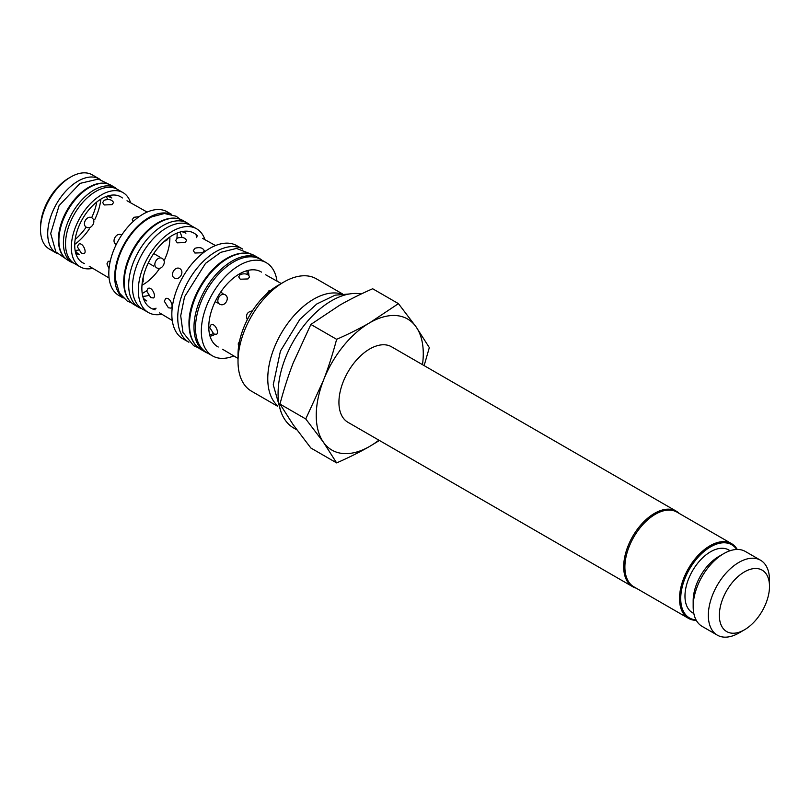 <?xml version="1.0" encoding="UTF-8"?>
<svg xmlns="http://www.w3.org/2000/svg" width="810" height="810" viewBox="0 0 810 810"><rect width="100%" height="100%" fill="white"/><g stroke="black" fill="none" stroke-linecap="round" stroke-linejoin="round"><path stroke-width="1.21" d="M261.751 260.081A54.057 31.215 120 0 0 259.24 258.329A54.057 31.215 120 0 0 217.576 272.808A54.057 31.215 120 0 0 193.985 327.21A54.057 31.215 120 0 0 205.173 351.955A54.057 31.215 120 0 0 207.957 353.261M107.598 199.422A32.613 18.822 120 0 0 106.211 196.486M75.117 250.361A32.613 18.822 120 0 0 78.347 250.087M181.936 237.411A39.093 22.569 120 0 0 179.85 232.106M142.783 296.318A39.093 22.569 120 0 0 148.422 295.468M131.757 303.011L127.231 301.057L119.374 293.007L115.516 279.572A47.375 27.348 -60 0 1 148.898 218.366A47.375 27.348 -60 0 1 151.713 216.867L164.45 213.506L176.145 216.24L180.144 219.216M214.883 334.449A44.459 25.667 -60 0 1 210.063 336.312M248.133 270.378A44.459 25.667 -60 0 1 248.933 275.481M209.709 335.036A44.459 25.667 120 0 0 213.212 333.609M247.364 274.458A44.459 25.667 120 0 0 246.847 270.712M247.283 319.758C245.491 314.776 247.192 311.82 252.406 310.888M238.656 346.103L238.201 343.916L239.507 341.314M163.367 265.397C161.544 268.161 159.408 269.031 156.958 267.988C151.642 265.305 157.423 255.282 162.415 258.552C164.531 260.152 164.855 262.43 163.367 265.397M215.511 245.562L202.642 238.403M159.631 312.913L172.257 320.466M150.802 297.624L146.701 291.084L147.957 288.522C151.713 285.97 156.674 296.46 153.404 297.958L150.802 297.624M180.984 275.562C179.152 278.336 177.025 279.197 174.575 278.164C169.249 275.471 175.031 265.457 180.023 268.717C182.149 270.317 182.463 272.606 180.984 275.562M222.932 293.493L220.634 292.167L222.932 293.493M164.319 301.259L165.574 298.688C169.331 296.136 174.292 306.625 171.021 308.134L168.419 307.79L164.319 301.259M92.937 224.734C91.115 227.509 88.989 228.369 86.559 227.347C81.203 224.643 86.984 214.62 92.006 217.9C94.112 219.5 94.426 221.778 92.937 224.734M147.126 212.078L127.008 200.758M89.211 266.227L109.066 277.992M81.476 253.317L77.345 246.807L78.621 244.235C82.438 241.643 87.278 252.204 84.068 253.672L81.476 253.317M226.365 301.766C224.532 304.53 222.406 305.4 219.956 304.358C214.63 301.674 220.421 291.651 225.403 294.921C227.529 296.521 227.843 298.799 226.365 301.766M281.262 283.53L265.639 274.772M222.628 349.282L238.018 358.435M209.699 327.453L210.954 324.891C214.711 322.339 219.672 332.829 216.402 334.327L213.799 333.993L209.699 327.453M116.255 244.488L116.154 244.428C110.808 241.724 116.589 231.711 121.601 234.991L121.703 235.052M163.66 241.896L167.214 239.851L168.419 237.968M159.276 256.74L153.728 253.54L159.276 256.74M142.145 283.49L143.167 281.495L143.167 277.405M109.036 268.697L106.95 263.898L108.216 261.326L110.261 261.154M267.189 293.382L268.778 290.942L270.904 290.243M247.981 278.944L240.276 279.217L238.687 276.858L240.276 274.489C245.065 273.132 248.164 273.922 249.581 276.858L247.981 278.944M202.601 252.74L194.896 253.024L193.306 250.654L194.896 248.295C199.685 246.939 202.784 247.728 204.201 250.654L202.601 252.74M184.994 242.575L177.289 242.848L175.689 240.489L177.289 238.12C182.068 236.763 185.176 237.553 186.583 240.489L184.994 242.575M133.144 221.525L132.263 219.672L133.863 217.293L139.057 216.705M111.962 204.647L104.257 204.97L102.668 202.581L104.257 200.202C109.046 198.875 112.144 199.675 113.562 202.581L111.962 204.647M57.297 253.621A42.859 24.745 -60 0 1 56.578 253.236L49.38 249.075A42.859 24.745 -60 0 1 40.5 229.453A42.859 24.745 -60 0 1 70.804 176.965A42.859 24.745 -60 0 1 92.229 174.839L99.438 179A42.859 24.745 -60 0 1 100.126 179.425M100.855 199.138A42.859 24.745 -60 0 1 94.78 219.51M89.333 228.946A42.859 24.745 -60 0 1 74.733 244.387M68.972 178.018L70.804 176.965L68.972 178.018A40.267 23.247 120 0 0 40.5 227.337L40.5 229.453M75.168 239.406A40.267 23.247 120 0 0 86.204 227.114M91.631 217.718A40.267 23.247 120 0 0 96.754 202.004M56.578 253.236A42.859 24.745 -60 0 1 50.017 218.892A42.859 24.745 -60 0 1 78.013 181.126A42.859 24.745 -60 0 1 99.438 179M75.127 250.422A32.613 18.822 120 0 0 79.208 254.461L75.512 252.325M108.125 195.848L111.82 197.984A32.613 18.822 120 0 0 106.282 196.465M130.521 202.5A42.859 24.745 120 0 0 123.059 192.638L117.258 189.287A42.859 24.745 120 0 0 95.833 191.413A42.859 24.745 120 0 0 67.827 229.179A42.859 24.745 120 0 0 74.398 263.523L80.2 266.865A42.859 24.745 120 0 0 92.472 268.393M123.059 192.638A42.859 24.745 120 0 0 101.635 194.764A42.859 24.745 120 0 0 73.629 232.531A42.859 24.745 120 0 0 80.2 266.865M171.507 214.316L167.123 211.785A48.306 27.894 120 0 0 142.975 214.184A48.306 27.894 120 0 0 111.415 256.75A48.306 27.894 120 0 0 118.817 295.458L123.201 297.989M142.236 293.483A48.306 27.894 120 0 0 146.731 290.658M176.924 238.353A48.306 27.894 120 0 0 177.127 233.047M141.983 285.252A38.06 21.971 120 0 0 159.084 269.214M164.531 259.777A38.06 21.971 120 0 0 169.867 236.955M122.34 197.954A38.06 21.971 120 0 0 101.635 198.683A38.06 21.971 120 0 0 76.312 233.817A38.06 21.971 120 0 0 84.442 263.584M143.259 298.009A39.093 22.569 120 0 0 146.792 300.966L143.664 299.163M182.756 231.447L185.885 233.25A39.093 22.569 120 0 0 181.561 231.68M204.879 239.507A48.306 27.894 120 0 0 196.607 228.805L190.775 225.443A48.306 27.894 120 0 0 166.617 227.833A48.306 27.894 120 0 0 135.067 270.398A48.306 27.894 120 0 0 142.469 309.106L148.301 312.478A48.306 27.894 120 0 0 161.706 314.29M122.705 297.493A48.306 27.894 -60 0 1 117.906 258.238A48.306 27.894 -60 0 1 148.868 217.586A48.306 27.894 -60 0 1 170.839 214.144M209.881 248.326A53.794 31.063 120 0 0 174.737 295.731A53.794 31.063 120 0 0 182.979 338.843L188.872 342.245A53.794 31.063 -60 0 1 180.63 299.133A53.794 31.063 -60 0 1 215.774 251.728A53.794 31.063 -60 0 1 242.676 249.065L236.783 245.663A53.794 31.063 120 0 0 209.881 248.326M208.798 328.161A43.244 24.968 120 0 0 209.709 327.665M240.459 274.387A43.244 24.968 120 0 0 240.448 273.355M197.68 236.115A43.244 24.968 120 0 0 172.449 235.335A43.244 24.968 120 0 0 143.238 277.06A43.244 24.968 120 0 0 155.166 309.754M196.607 228.805A48.306 27.894 120 0 0 172.449 231.204A48.306 27.894 120 0 0 140.899 273.77A48.306 27.894 120 0 0 148.301 312.478M266.257 262.683L260.435 259.311A53.794 31.063 120 0 0 233.533 261.984A53.794 31.063 120 0 0 198.389 309.39A53.794 31.063 120 0 0 206.631 352.502L212.463 355.863A53.794 31.063 -60 0 1 204.221 312.751A53.794 31.063 -60 0 1 239.365 265.346A53.794 31.063 -60 0 1 266.257 262.683A53.794 31.063 -60 0 1 276.99 281.06M233.736 355.965A53.794 31.063 -60 0 1 212.463 355.863M261.478 272.109A43.244 24.968 120 0 0 239.365 273.962A43.244 24.968 120 0 0 210.975 312.518A43.244 24.968 120 0 0 218.234 347.004M737.232 549.453A43.112 24.897 120 0 0 731.551 543.642L676.937 512.112A43.112 24.897 120 0 0 633.815 537.01A43.112 24.897 120 0 0 633.815 586.794L688.429 618.324A43.112 24.897 120 0 0 696.306 620.349M738.922 633.005L744.42 629.826A35.458 20.473 -60 0 1 719.351 615.347A35.458 20.473 -60 0 1 744.42 571.911A35.458 20.473 -60 0 1 769.5 586.389A35.458 20.473 -60 0 1 744.42 629.826L738.922 633.005A43.244 24.968 120 0 1 717.296 635.141L702.128 626.383A43.244 24.968 120 0 1 693.168 606.589A43.244 24.968 120 0 1 723.755 553.625A43.244 24.968 120 0 1 745.372 551.478L760.539 560.236A43.244 24.968 120 0 0 717.296 585.205A43.244 24.968 120 0 0 717.296 635.141M769.5 586.389L769.5 580.031A43.244 24.968 120 0 0 760.539 560.236M731.551 543.642A43.112 24.897 120 0 0 709.995 545.778A43.112 24.897 120 0 0 681.828 583.777A43.112 24.897 120 0 0 688.429 618.324M696.043 619.873A42.252 24.391 -60 0 1 681.686 589.346A42.252 24.391 -60 0 1 710.603 546.841A42.252 24.391 -60 0 1 736.695 549.463M693.836 613.504L692.479 612.724A36.237 20.928 -60 0 1 692.479 570.878A36.237 20.928 -60 0 1 728.727 549.96L730.073 550.739M693.168 606.589L693.168 600.868A36.237 20.928 -60 0 1 718.794 556.48L723.755 553.625M679.286 513.469A43.588 25.171 120 0 0 676.32 511.211A43.588 25.171 120 0 0 632.721 536.372A43.588 25.171 120 0 0 632.721 586.713A43.588 25.171 120 0 0 636.174 588.151M632.721 586.713L347.956 422.304A43.588 25.171 -60 0 1 347.956 371.972A43.588 25.171 -60 0 1 391.554 346.801L676.32 511.211M277.567 406.235L251.454 391.159A64.871 37.452 -60 0 1 238.018 361.462A64.871 37.452 -60 0 1 283.885 282.012A64.871 37.452 -60 0 1 316.325 278.802L342.438 293.878M283.885 282.012L278.012 285.404A56.568 32.663 120 0 0 238.018 354.679L238.018 361.462M341.425 293.969A64.871 37.452 120 0 0 281.202 333.426A64.871 37.452 120 0 0 277.142 405.314M323.413 380.416C328.202 368.125 332.606 354.426 336.636 339.319C349.191 333.801 360.227 328.283 369.755 322.765A75.684 43.699 120 0 0 323.413 380.416A75.684 43.699 120 0 0 323.413 442.209L305.745 418.952L323.413 380.416M398.439 303.639L416.097 326.896A75.684 43.699 120 0 0 369.755 322.765L398.439 303.639L372.661 288.755C360.106 294.283 349.069 299.801 339.542 305.319L310.868 324.435L293.2 362.971C288.411 375.263 283.996 388.962 279.966 404.068L293.2 424.764L310.868 448.021L336.636 462.905L323.413 442.209A75.684 43.699 120 0 0 369.755 446.35C360.227 451.869 349.191 457.387 336.636 462.905M422.486 364.662A75.684 43.699 120 0 0 416.097 326.896L429.33 347.601L424.136 365.614M379.434 440.478L369.755 446.35A75.684 43.699 120 0 0 378.898 440.164M305.745 418.952L279.966 404.068M336.636 339.319L310.868 324.435M361.27 293.969A75.684 43.699 120 0 0 294.992 338.58A75.684 43.699 120 0 0 285.252 420.177A75.684 43.699 120 0 0 293.757 428.065L296.845 429.847M190.198 225.119A48.651 28.087 120 0 0 187.424 223.104A48.651 28.087 120 0 0 149.931 236.135A48.651 28.087 120 0 0 128.689 285.1A48.651 28.087 120 0 0 138.773 307.375A48.651 28.087 120 0 0 141.902 308.772M152.877 309.076A48.651 28.087 120 0 0 156.067 308.185M196.769 237.674A48.651 28.087 120 0 0 195.949 234.475M111.102 185.287L115.607 187.89A43.244 24.968 120 0 0 82.286 199.473A43.244 24.968 120 0 0 63.403 242.99A43.244 24.968 120 0 0 72.363 262.794L67.858 260.192C61.651 256.355 58.492 249.52 58.391 239.689C58.512 230.05 61.428 220.168 67.129 210.053C72.859 200.242 79.765 192.82 87.865 187.788C96.704 182.564 104.449 181.734 111.102 185.287A43.244 24.968 120 0 0 77.78 196.87A43.244 24.968 120 0 0 58.897 240.398A43.244 24.968 120 0 0 67.858 260.192M75.907 253.753A33.736 19.48 120 0 0 77.122 254.553M110.849 196.121A33.736 19.48 120 0 0 109.552 195.483M189.499 324.618A54.057 31.215 120 0 0 200.698 349.363C193.013 344.615 189.115 336.13 188.993 323.919C188.335 302.171 205.183 270.915 226.233 258.694C237.107 252.366 246.615 251.383 254.755 255.737A54.057 31.215 120 0 0 213.091 270.216A54.057 31.215 120 0 0 189.499 324.618M124.203 282.508A48.651 28.087 120 0 0 134.278 304.783C127.342 300.49 123.808 292.825 123.697 281.809C123.819 271.441 126.846 260.759 132.789 249.763C139.391 237.978 147.511 229.119 157.14 223.195C166.961 217.465 175.557 216.574 182.939 220.512A48.651 28.087 120 0 0 145.446 233.553A48.651 28.087 120 0 0 124.203 282.508M200.698 349.363L205.173 351.955M254.755 255.737L259.24 258.329M108.743 184.174L98.334 179.071L80.028 183.394L59.089 205.608L50.696 233.513L55.87 251.961L65.711 258.704M252.133 254.482L236.459 248.417L220.786 252.325L205.548 263.361L184.518 296.855L180.711 315.779L182.949 332.383L193.61 345.678L198.298 347.733M349.373 293.969L335.107 295.174L316.811 303.963L299.781 319.454L280.432 351.084L273.243 384.801L281.121 412.199M217.475 302.93L215.187 301.603M153.819 266.176L148.281 262.977M134.278 304.783L138.773 307.375M182.939 220.512L187.424 223.104"/></g></svg>
